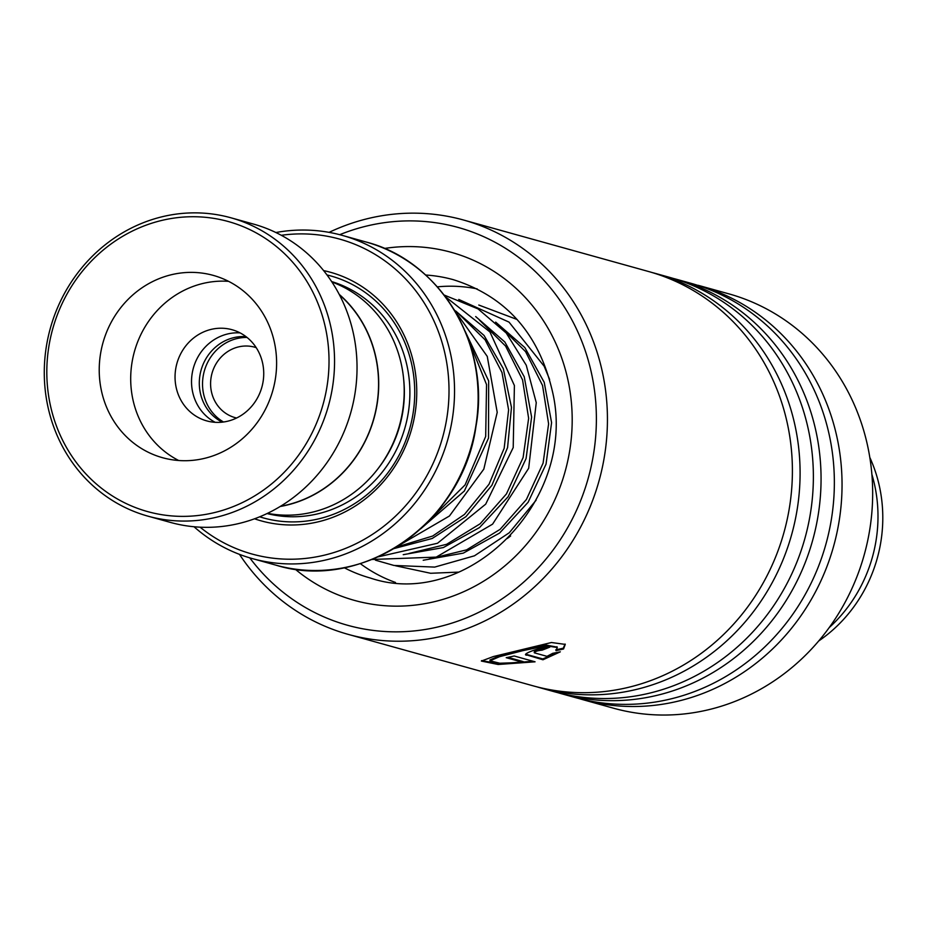 <?xml version="1.0" encoding="UTF-8"?>
<svg xmlns="http://www.w3.org/2000/svg" width="929" height="929" viewBox="0 0 929 929"><rect width="100%" height="100%" fill="white"/><g stroke="black" fill="none" stroke-linecap="round" stroke-linejoin="round"><path stroke-width="1.39" d="M246.011 336.646A45.161 42.107 -74.4 0 0 199.932 375.362A45.161 42.107 -74.4 0 0 222.217 422.161M247.033 337.448A45.161 42.107 -74.4 0 0 203.161 376.257A45.161 42.107 -74.4 0 0 223.506 421.998M256.195 347.643A36.556 34.083 -74.4 0 0 254.662 347.179A36.556 34.083 -74.4 0 0 211.104 377.429A36.556 34.083 -74.4 0 0 235.06 417.62A36.556 34.083 -74.4 0 0 236.616 418.004M280.581 506.259A120.259 112.119 -74.4 0 0 376.884 404.568A120.259 112.119 -74.4 0 0 339.422 294.795M254.534 518.8A129.038 120.305 -74.4 0 0 414.949 414.102A129.038 120.305 -74.4 0 0 323.606 270.594M259.667 516.814A125.589 117.089 -74.4 0 0 412.975 413.962A125.589 117.089 -74.4 0 0 326.973 274.949M267.529 513.331A120.433 112.281 -74.4 0 0 402.512 411.686A120.433 112.281 -74.4 0 0 331.897 281.986M200.083 527.173A163.446 152.379 -74.4 0 0 446.721 418.77A163.446 152.379 -74.4 0 0 281.301 235.292M275.878 232.529A167.743 156.386 105.6 0 1 342.278 235.385A167.743 156.386 105.6 0 1 452.191 419.78A167.743 156.386 105.6 0 1 252.34 558.596A167.743 156.386 105.6 0 1 194.01 526.743M280.186 506.491A120.433 112.281 -74.4 0 0 377.035 404.591A120.433 112.281 -74.4 0 0 339.213 294.377M326.915 386.998A150.533 140.349 -74.4 0 0 212.23 218.129A150.533 140.349 -74.4 0 0 48.923 346.099A150.533 140.349 -74.4 0 0 163.62 514.98A150.533 140.349 -74.4 0 0 326.915 386.998M46.45 345.936A154.841 144.355 105.6 0 1 230.926 217.792A154.841 144.355 105.6 0 1 332.385 387.997A154.841 144.355 105.6 0 1 147.908 516.141A154.841 144.355 105.6 0 1 46.45 345.936M100.553 353.694A94.619 88.22 -74.4 0 0 162.552 457.707A94.619 88.22 -74.4 0 0 275.286 379.404A94.619 88.22 -74.4 0 0 213.287 275.39A94.619 88.22 -74.4 0 0 100.553 353.694M228.58 281.348A94.619 88.22 -74.4 0 0 132.023 362.449A94.619 88.22 -74.4 0 0 178.728 460.517M175.709 368.883A47.309 44.104 -74.4 0 0 206.702 420.883A47.309 44.104 -74.4 0 0 263.07 381.738A47.309 44.104 -74.4 0 0 232.076 329.725A47.309 44.104 -74.4 0 0 175.709 368.883M215.191 422.312A47.309 44.104 105.6 0 1 192.187 373.47A47.309 44.104 105.6 0 1 240.077 332.884M230.926 217.792L253.408 224.052A154.841 144.355 105.6 0 1 354.866 394.256A154.841 144.355 105.6 0 1 170.39 522.4L147.908 516.141M249.773 557.853A206.447 192.477 -74.4 0 0 483.695 609.83A206.447 192.477 -74.4 0 0 592.388 377.569A206.447 192.477 -74.4 0 0 339.7 234.7M329.087 232.366A215.052 200.501 105.6 0 1 463.513 220.01A215.052 200.501 105.6 0 1 603.281 376.361A215.052 200.501 105.6 0 1 348.212 634.379A215.052 200.501 105.6 0 1 239.485 554.369M582.82 699.665L613.43 708.188A215.052 200.501 -74.4 0 0 868.51 450.17A215.052 200.501 -74.4 0 0 728.742 293.819L698.12 285.296A215.052 200.501 -74.4 0 1 837.888 441.647A215.052 200.501 -74.4 0 1 582.82 699.665A215.052 200.501 -74.4 0 1 578.988 698.55M348.212 634.379L533.176 685.846A215.052 200.501 -74.4 0 0 788.245 427.828A215.052 200.501 -74.4 0 0 648.477 271.489L463.513 220.01M537.032 686.879A215.052 200.501 -74.4 0 0 540.864 687.994A215.052 200.501 -74.4 0 0 795.932 429.976A215.052 200.501 -74.4 0 0 656.164 273.625A215.052 200.501 -74.4 0 0 652.309 272.592M540.864 687.994L554.148 691.687A215.052 200.501 -74.4 0 0 809.217 433.669A215.052 200.501 -74.4 0 0 669.449 277.318L656.164 273.625M558.004 692.72A215.052 200.501 -74.4 0 0 561.836 693.824A215.052 200.501 -74.4 0 0 816.905 435.806A215.052 200.501 -74.4 0 0 677.148 279.466A215.052 200.501 -74.4 0 0 673.293 278.433M561.836 693.824L575.132 697.528A215.052 200.501 -74.4 0 0 830.201 439.51A215.052 200.501 -74.4 0 0 690.433 283.159L677.148 279.466M558.224 652.263L542.78 658.94L526.371 654.376L526.557 655.2C520.147 654.237 544.789 645.667 549.771 647.13A215.052 200.501 -74.4 0 1 542.118 650.149C537.624 650.555 535.034 651.45 534.384 652.843L546.995 656.35L552.72 653.331L560.315 651.833L542.966 659.776L525.733 654.631M542.118 650.149L541.874 649.348C537.392 649.743 534.814 650.637 534.175 652.019L534.384 652.843M563.555 648.988L556.03 650.66L557.272 647.501L546.287 645.841L522.795 650.648L499.547 656.687L489.989 660.809L499.779 663.225L523.317 662.447L506.212 657.686A215.052 200.501 -74.4 0 0 514.167 655.99L535.069 661.808L498.141 664.49L481.385 661.065L493.404 656.536L551.443 642.52L565.262 644.389L563.555 648.988L563.276 648.198L555.763 649.859M557.075 647.13L546.043 645.04L522.621 649.824L499.465 655.839L489.943 659.95L489.989 660.809M523.317 662.447L523.201 661.599L507.919 657.349M533.269 661.297L499.094 663.689L481.559 660.624M565.076 644.029L563.276 648.198M542.966 659.776L542.78 658.94M541.874 649.348A214.193 199.7 -74.4 0 0 547.959 646.979M437.315 286.852A152.693 142.358 105.6 0 1 477.169 288.896M395.487 582.46A152.693 142.358 105.6 0 1 360.301 563.624M510.625 535.975A122.582 114.29 105.6 0 1 507.246 538.495M871.878 474.359A141.94 132.324 105.6 0 1 857.235 592.969A141.94 132.324 105.6 0 1 829.26 627.528M869.811 457.44A141.94 132.324 105.6 0 1 862.031 594.305A141.94 132.324 105.6 0 1 818.739 640.952M428.025 521.773L465.104 484.892L485.681 436.456L486.552 384.618L467.798 338.075L486.552 384.618L485.681 436.456L465.104 484.892L428.025 521.773M396.462 547.088L432.682 536.033L464.477 514.411L489.026 484.241L504.168 448.289L508.604 409.886L502.008 372.564L485.077 339.782L459.46 314.559L485.077 339.782L502.008 372.564L508.604 409.886L504.168 448.289L489.026 484.241L464.477 514.411L432.682 536.033L396.462 547.088M409.015 553.463L446.617 544.301L480.13 523.793L506.444 493.914L523.108 457.579L528.636 418.317L522.562 379.903L505.597 346.087L479.457 320.133L505.597 346.087L522.562 379.903L528.636 418.317L523.108 457.579L506.444 493.914L480.13 523.793L446.617 544.301L409.015 553.463M429.001 559.026L466.59 549.863L500.104 529.356L526.418 499.477L543.093 463.141L548.609 423.879L542.548 385.477L525.582 351.65L499.442 325.696L525.582 351.65L542.548 385.477L548.609 423.879L543.093 463.141L526.418 499.477L500.104 529.356L466.59 549.863L429.001 559.026M267.064 513.551A120.433 112.281 -74.4 0 0 408.203 413.266A120.433 112.281 -74.4 0 0 331.618 281.557M378.869 467.566A116.125 108.275 -74.4 0 0 402.733 412.267A116.125 108.275 -74.4 0 0 403.604 378.684M475.787 426.341A167.743 156.386 -74.4 0 0 365.875 241.958C440.613 260.921 490.918 345.298 475.962 426.411C463.048 522.295 362.356 592.237 275.936 565.157A167.743 156.386 -74.4 0 0 475.787 426.341M344.171 567.7A154.841 144.355 -74.4 0 0 370.346 578.035C467.659 611.027 578.512 499.616 552.36 391.132C538.843 333.441 505.84 296.293 453.364 279.699A154.841 144.355 -74.4 0 0 425.621 275.019M384.385 248.473A180.644 168.416 105.6 0 1 568.699 383.665A180.644 168.416 105.6 0 1 490.28 576.886A180.644 168.416 105.6 0 1 295.155 569.14M420.837 528.706L464.372 490.988L488.515 438.105L488.654 380.902L465.046 331.072M394.001 548.574L432.24 538.46L465.963 516.629L491.917 485.275L507.571 447.592L511.473 407.378L503.321 368.685L484.044 335.439L455.674 310.983M403.232 554.683L443.342 547.564L479.561 527.533L508.128 496.748L526.081 458.554L531.609 417.075L524.235 376.779L504.865 342.023L475.683 316.557M423.206 560.245L463.316 553.127L499.547 533.095L528.102 502.31L546.055 464.117L551.582 422.637L544.22 382.342L524.85 347.585L495.668 322.119M365.875 241.958L342.278 235.385M275.936 565.157L252.34 558.596M556.994 646.723L557.272 647.501M399.993 544.835L449.439 516.001L483.812 469.133L497.212 412.348L487.26 356.411L454.06 309.543M378.033 556.889L437.501 543.256L485.704 504.145L513.214 447.557L514.399 385.523L489.943 331.967L445.281 296.595M371.972 559.467L436.212 557.121L492.579 524.153L528.671 468.274L536.254 402.687L526.267 365.248L506.235 333.012L478.029 308.892L444.074 295.004M375.432 560.175L393.931 565.447L434.691 567.096L474.452 555.809L509.289 532.747L536.114 500.197M549.608 379.427L544.185 366.27L509.034 322.119L458.763 299.463M395.464 565.749L430.615 573.274L458.763 572.113M517.116 319.495L478.783 305.037"/></g></svg>
